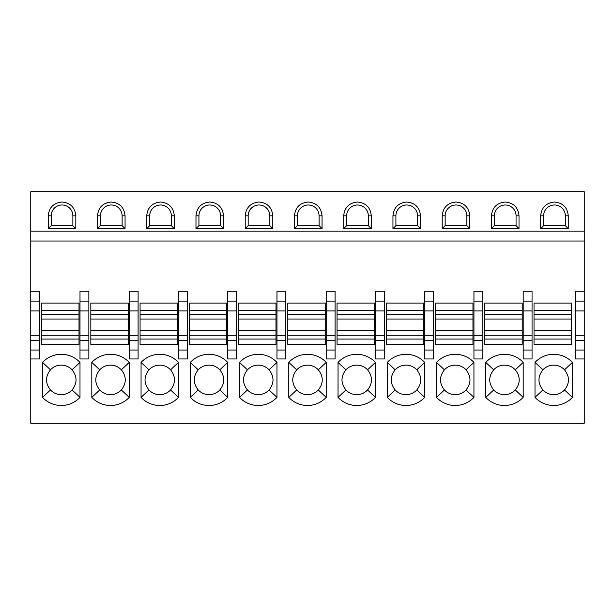 <?xml version="1.0" encoding="UTF-8"?>
<svg xmlns="http://www.w3.org/2000/svg" width="615" height="615" viewBox="0 0 615 615"><rect width="100%" height="100%" fill="white"/><g stroke="black" fill="none" stroke-linecap="round" stroke-linejoin="round"><path stroke-width="0.92" d="M30.75 231.171L584.25 231.171L584.25 191.78L30.75 191.78L30.75 423.22L584.25 423.22L584.25 358.968L575.386 358.968L575.386 350.035L584.25 350.035L584.25 358.968M30.75 241.018L584.25 241.018L584.25 350.035M79.996 362.412A25.607 25.607 0 0 0 42.566 362.412L42.566 397.367A25.607 25.607 0 0 0 79.996 397.367L79.996 362.412L72.078 369.807A14.775 14.775 0 0 0 50.484 369.807L42.566 362.412M129.235 362.412A25.607 25.607 0 0 0 91.812 362.412L91.812 397.367A25.607 25.607 0 0 0 129.235 397.367L129.235 362.412L121.324 369.807A14.775 14.775 0 0 0 99.73 369.807L91.812 362.412M178.481 362.412A25.607 25.607 0 0 0 141.058 362.412L141.058 397.367A25.607 25.607 0 0 0 178.481 397.367L178.481 362.412L170.563 369.807A14.775 14.775 0 0 0 148.976 369.807L141.058 362.412M227.727 362.412A25.607 25.607 0 0 0 190.296 362.412L190.296 397.367A25.607 25.607 0 0 0 227.727 397.367L227.727 362.412L219.809 369.807A14.775 14.775 0 0 0 198.214 369.807L190.296 362.412M276.965 362.412A25.607 25.607 0 0 0 239.543 362.412L239.543 397.367A25.607 25.607 0 0 0 276.965 397.367L276.965 362.412L269.055 369.807A14.775 14.775 0 0 0 247.461 369.807L239.543 362.412M326.211 362.412A25.607 25.607 0 0 0 288.789 362.412L288.789 397.367A25.607 25.607 0 0 0 326.211 397.367L326.211 362.412L318.293 369.807A14.775 14.775 0 0 0 296.707 369.807L288.789 362.412M375.457 362.412A25.607 25.607 0 0 0 338.035 362.412L338.035 397.367A25.607 25.607 0 0 0 375.457 397.367L375.457 362.412L367.539 369.807A14.775 14.775 0 0 0 345.945 369.807L338.035 362.412M424.704 362.412A25.607 25.607 0 0 0 387.273 362.412L387.273 397.367A25.607 25.607 0 0 0 424.704 397.367L424.704 362.412L416.786 369.807A14.775 14.775 0 0 0 395.191 369.807L387.273 362.412M473.942 362.412A25.607 25.607 0 0 0 436.519 362.412L436.519 397.367A25.607 25.607 0 0 0 473.942 397.367L473.942 362.412L466.024 369.807A14.775 14.775 0 0 0 444.437 369.807L436.519 362.412M523.188 362.412A25.607 25.607 0 0 0 485.765 362.412L485.765 397.367A25.607 25.607 0 0 0 523.188 397.367L523.188 362.412L515.27 369.807A14.775 14.775 0 0 0 493.676 369.807L485.765 362.412M572.434 362.412A25.607 25.607 0 0 0 535.004 362.412L535.004 397.367A25.607 25.607 0 0 0 572.434 397.367L572.434 362.412L564.516 369.807A14.775 14.775 0 0 0 542.922 369.807L535.004 362.412M30.75 358.968L39.614 358.968L39.614 291.249L30.75 291.249M30.75 301.096L39.614 301.096M584.25 231.171L584.25 241.018M125.068 228.619L97.493 228.619L97.493 215.819C98.308 207.439 102.905 202.85 111.277 202.028C119.656 202.842 124.245 207.439 125.068 215.819L125.068 228.619L122.116 225.667L100.445 225.667L97.493 228.619M174.314 228.619L146.731 228.619L146.731 215.819C147.554 207.439 152.151 202.85 160.523 202.028C168.894 202.842 173.492 207.439 174.314 215.819L174.314 228.619L171.354 225.667L149.691 225.667L146.731 228.619M223.553 228.619L195.977 228.619L195.977 215.819C196.792 207.439 201.389 202.85 209.769 202.028C218.141 202.842 222.738 207.439 223.553 215.819L223.553 228.619L220.601 225.667L198.929 225.667L195.977 228.619M272.799 228.619L245.224 228.619L245.224 215.819C246.038 207.439 250.636 202.85 259.007 202.028C267.387 202.842 271.976 207.439 272.799 215.819L272.799 228.619L269.847 225.667L248.176 225.667L245.224 228.619M322.045 228.619L294.462 228.619L294.462 215.819C295.285 207.439 299.882 202.85 308.253 202.028C316.625 202.842 321.222 207.439 322.045 215.819L322.045 228.619L319.085 225.667L297.422 225.667L294.462 228.619M371.283 228.619L343.708 228.619L343.708 215.819C344.523 207.439 349.12 202.85 357.5 202.028C365.871 202.842 370.468 207.439 371.283 215.819L371.283 228.619L368.331 225.667L346.668 225.667L343.708 228.619M420.529 228.619L392.954 228.619L392.954 215.819C393.769 207.439 398.366 202.85 406.738 202.028C415.117 202.842 419.714 207.439 420.529 215.819L420.529 228.619L417.577 225.667L395.906 225.667L392.954 228.619M469.775 228.619L442.2 228.619L442.2 215.819C443.015 207.439 447.612 202.85 455.984 202.028C464.356 202.842 468.953 207.439 469.775 215.819L469.775 228.619L466.816 225.667L445.152 225.667L442.2 228.619M519.014 228.619L491.439 228.619L491.439 215.819C492.261 207.439 496.851 202.85 505.23 202.028C513.602 202.842 518.199 207.439 519.014 215.819L519.014 228.619L516.062 225.667L494.399 225.667L491.439 228.619M75.822 228.619L48.247 228.619L48.247 215.819C49.062 207.439 53.659 202.85 62.038 202.028C70.41 202.842 75.007 207.439 75.822 215.819L75.822 228.619L72.87 225.667L51.199 225.667L48.247 228.619M568.26 228.619L540.685 228.619L540.685 215.819C541.5 207.439 546.097 202.85 554.476 202.028C562.848 202.842 567.445 207.439 568.26 215.819L568.26 228.619L565.308 225.667L543.637 225.667L540.685 228.619M584.25 291.249L575.386 291.249L575.386 350.035M473.942 350.035L473.942 358.968L482.806 358.968L482.806 291.249L473.942 291.249L473.942 350.035L482.806 350.035M424.704 350.035L424.704 358.968L433.567 358.968L433.567 291.249L424.704 291.249L424.704 350.035L433.567 350.035M375.457 350.035L375.457 358.968L384.321 358.968L384.321 291.249L375.457 291.249L375.457 350.035L384.321 350.035M326.211 350.035L326.211 358.968L335.075 358.968L335.075 291.249L326.211 291.249L326.211 350.035L335.075 350.035M276.965 350.035L276.965 358.968L285.829 358.968L285.829 291.249L276.965 291.249L276.965 350.035L285.829 350.035M227.727 350.035L227.727 358.968L236.591 358.968L236.591 291.249L227.727 291.249L227.727 350.035L236.591 350.035M178.481 350.035L178.481 358.968L187.344 358.968L187.344 291.249L178.481 291.249L178.481 350.035L187.344 350.035M129.235 350.035L129.235 358.968L138.098 358.968L138.098 291.249L129.235 291.249L129.235 350.035L138.098 350.035M79.996 350.035L79.996 358.968L88.86 358.968L88.86 291.249L79.996 291.249L79.996 350.035L88.86 350.035M41.582 339.065L41.582 303.064L79.012 303.064L79.012 344.431L41.582 344.431L41.582 339.065L79.012 339.065M90.828 339.065L90.828 303.064L128.251 303.064L128.251 344.431L90.828 344.431L90.828 339.065L128.251 339.065M140.074 339.065L140.074 303.064L177.497 303.064L177.497 344.431L140.074 344.431L140.074 339.065L177.497 339.065M189.312 339.065L189.312 303.064L226.743 303.064L226.743 344.431L189.312 344.431L189.312 339.065L226.743 339.065M238.559 339.065L238.559 303.064L275.981 303.064L275.981 344.431L238.559 344.431L238.559 339.065L275.981 339.065M287.805 339.065L287.805 303.064L325.227 303.064L325.227 344.431L287.805 344.431L287.805 339.065L325.227 339.065M337.043 339.065L337.043 303.064L374.474 303.064L374.474 344.431L337.043 344.431L337.043 339.065L374.474 339.065M386.289 339.065L386.289 303.064L423.712 303.064L423.712 344.431L386.289 344.431L386.289 339.065L423.712 339.065M435.535 339.065L435.535 303.064L472.958 303.064L472.958 344.431L435.535 344.431L435.535 339.065L472.958 339.065M484.774 339.065L484.774 303.064L522.204 303.064L522.204 344.431L484.774 344.431L484.774 339.065L522.204 339.065M523.188 350.035L523.188 358.968L532.052 358.968L532.052 291.249L523.188 291.249L523.188 350.035L532.052 350.035M534.02 339.065L534.02 303.064L571.45 303.064L571.45 344.431L534.02 344.431L534.02 339.065L571.45 339.065M100.445 225.667L100.445 215.819A10.832 10.832 0 0 1 111.277 204.987A10.832 10.832 0 0 1 122.116 215.819L122.116 225.667M149.691 225.667L149.691 215.819A10.832 10.832 0 0 1 160.523 204.987A10.832 10.832 0 0 1 171.354 215.819L171.354 225.667M198.929 225.667L198.929 215.819A10.832 10.832 0 0 1 209.769 204.987A10.832 10.832 0 0 1 220.601 215.819L220.601 225.667M248.176 225.667L248.176 215.819A10.832 10.832 0 0 1 259.007 204.987A10.832 10.832 0 0 1 269.847 215.819L269.847 225.667M297.422 225.667L297.422 215.819A10.832 10.832 0 0 1 308.253 204.987A10.832 10.832 0 0 1 319.085 215.819L319.085 225.667M346.668 225.667L346.668 215.819A10.832 10.832 0 0 1 357.5 204.987A10.832 10.832 0 0 1 368.331 215.819L368.331 225.667M395.906 225.667L395.906 215.819A10.832 10.832 0 0 1 406.738 204.987A10.832 10.832 0 0 1 417.577 215.819L417.577 225.667M445.152 225.667L445.152 215.819A10.832 10.832 0 0 1 455.984 204.987A10.832 10.832 0 0 1 466.816 215.819L466.816 225.667M494.399 225.667L494.399 215.819A10.832 10.832 0 0 1 505.23 204.987A10.832 10.832 0 0 1 516.062 215.819L516.062 225.667M51.199 225.667L51.199 215.819A10.832 10.832 0 0 1 62.038 204.987A10.832 10.832 0 0 1 72.87 215.819L72.87 225.667M543.637 225.667L543.637 215.819A10.832 10.832 0 0 1 554.476 204.987A10.832 10.832 0 0 1 565.308 215.819L565.308 225.667M575.386 301.096L584.25 301.096M473.942 301.096L482.806 301.096M424.704 301.096L433.567 301.096M375.457 301.096L384.321 301.096M326.211 301.096L335.075 301.096M276.965 301.096L285.829 301.096M227.727 301.096L236.591 301.096M178.481 301.096L187.344 301.096M129.235 301.096L138.098 301.096M79.996 301.096L88.86 301.096M41.582 310.406L79.012 310.406M41.582 314.211L79.012 314.211M41.582 335.26L79.012 335.26M50.484 369.807C45.226 376.526 45.226 383.253 50.484 389.971A14.775 14.775 0 0 0 72.078 389.971C77.336 383.253 77.336 376.526 72.078 369.807M72.078 389.971L79.996 397.367M50.484 389.971L42.566 397.367M90.828 310.406L128.251 310.406M90.828 314.211L128.251 314.211M90.828 335.26L128.251 335.26M99.73 369.807C94.472 376.526 94.472 383.253 99.73 389.971A14.775 14.775 0 0 0 121.324 389.971C126.575 383.253 126.575 376.526 121.324 369.807M121.324 389.971L129.235 397.367M99.73 389.971L91.812 397.367M140.074 310.406L177.497 310.406M140.074 314.211L177.497 314.211M140.074 335.26L177.497 335.26M148.976 369.807C143.718 376.526 143.718 383.253 148.976 389.971A14.775 14.775 0 0 0 170.563 389.971C175.821 383.253 175.821 376.526 170.563 369.807M170.563 389.971L178.481 397.367M148.976 389.971L141.058 397.367M189.312 310.406L226.743 310.406M189.312 314.211L226.743 314.211M189.312 335.26L226.743 335.26M198.214 369.807C192.956 376.526 192.956 383.253 198.214 389.971A14.775 14.775 0 0 0 219.809 389.971C225.067 383.253 225.067 376.526 219.809 369.807M219.809 389.971L227.727 397.367M198.214 389.971L190.296 397.367M238.559 310.406L275.981 310.406M238.559 314.211L275.981 314.211M238.559 335.26L275.981 335.26M247.461 369.807C242.202 376.526 242.202 383.253 247.461 389.971A14.775 14.775 0 0 0 269.055 389.971C274.305 383.253 274.305 376.526 269.055 369.807M269.055 389.971L276.965 397.367M247.461 389.971L239.543 397.367M287.805 310.406L325.227 310.406M287.805 314.211L325.227 314.211M287.805 335.26L325.227 335.26M296.707 369.807C291.449 376.526 291.449 383.253 296.707 389.971A14.775 14.775 0 0 0 318.293 389.971C323.552 383.253 323.552 376.526 318.293 369.807M318.293 389.971L326.211 397.367M296.707 389.971L288.789 397.367M337.043 310.406L374.474 310.406M337.043 314.211L374.474 314.211M337.043 335.26L374.474 335.26M345.945 369.807C340.695 376.526 340.695 383.253 345.945 389.971A14.775 14.775 0 0 0 367.539 389.971C372.798 383.253 372.798 376.526 367.539 369.807M367.539 389.971L375.457 397.367M345.945 389.971L338.035 397.367M386.289 310.406L423.712 310.406M386.289 314.211L423.712 314.211M386.289 335.26L423.712 335.26M395.191 369.807C389.933 376.526 389.933 383.253 395.191 389.971A14.775 14.775 0 0 0 416.786 389.971C422.044 383.253 422.044 376.526 416.786 369.807M416.786 389.971L424.704 397.367M395.191 389.971L387.273 397.367M435.535 310.406L472.958 310.406M435.535 314.211L472.958 314.211M435.535 335.26L472.958 335.26M444.437 369.807C439.179 376.526 439.179 383.253 444.437 389.971A14.775 14.775 0 0 0 466.024 389.971C471.282 383.253 471.282 376.526 466.024 369.807M466.024 389.971L473.942 397.367M444.437 389.971L436.519 397.367M484.774 310.406L522.204 310.406M484.774 314.211L522.204 314.211M484.774 335.26L522.204 335.26M493.676 369.807C488.425 376.526 488.425 383.253 493.676 389.971A14.775 14.775 0 0 0 515.27 389.971C520.528 383.253 520.528 376.526 515.27 369.807M515.27 389.971L523.188 397.367M493.676 389.971L485.765 397.367M523.188 301.096L532.052 301.096M534.02 310.406L571.45 310.406M534.02 314.211L571.45 314.211M534.02 335.26L571.45 335.26M542.922 369.807C537.664 376.526 537.664 383.253 542.922 389.971A14.775 14.775 0 0 0 564.516 389.971C569.774 383.253 569.774 376.526 564.516 369.807M564.516 389.971L572.434 397.367M542.922 389.971L535.004 397.367M125.068 215.819L122.116 215.819A10.832 10.832 0 0 0 111.277 204.987A10.832 10.832 0 0 0 100.445 215.819L97.493 215.819M174.314 215.819L171.354 215.819A10.832 10.832 0 0 0 160.523 204.987A10.832 10.832 0 0 0 149.691 215.819L146.731 215.819M223.553 215.819L220.601 215.819A10.832 10.832 0 0 0 209.769 204.987A10.832 10.832 0 0 0 198.929 215.819L195.977 215.819M272.799 215.819L269.847 215.819A10.832 10.832 0 0 0 259.007 204.987A10.832 10.832 0 0 0 248.176 215.819L245.224 215.819M322.045 215.819L319.085 215.819A10.832 10.832 0 0 0 308.253 204.987A10.832 10.832 0 0 0 297.422 215.819L294.462 215.819M371.283 215.819L368.331 215.819A10.832 10.832 0 0 0 357.5 204.987A10.832 10.832 0 0 0 346.668 215.819L343.708 215.819M420.529 215.819L417.577 215.819A10.832 10.832 0 0 0 406.738 204.987A10.832 10.832 0 0 0 395.906 215.819L392.954 215.819M469.775 215.819L466.816 215.819A10.832 10.832 0 0 0 455.984 204.987A10.832 10.832 0 0 0 445.152 215.819L442.2 215.819M519.014 215.819L516.062 215.819A10.832 10.832 0 0 0 505.23 204.987A10.832 10.832 0 0 0 494.399 215.819L491.439 215.819M75.822 215.819L72.87 215.819A10.832 10.832 0 0 0 62.038 204.987A10.832 10.832 0 0 0 51.199 215.819L48.247 215.819M568.26 215.819L565.308 215.819A10.832 10.832 0 0 0 554.476 204.987A10.832 10.832 0 0 0 543.637 215.819L540.685 215.819M30.75 350.035L39.614 350.035M30.75 340.241L39.614 340.241M30.75 335.775L39.614 335.775M30.75 310.944L39.614 310.944M575.386 310.944L584.25 310.944M575.386 335.775L584.25 335.775M575.386 340.241L584.25 340.241M473.942 340.241L482.806 340.241M473.942 335.775L482.806 335.775M473.942 310.944L482.806 310.944M424.704 340.241L433.567 340.241M424.704 335.775L433.567 335.775M424.704 310.944L433.567 310.944M375.457 340.241L384.321 340.241M375.457 335.775L384.321 335.775M375.457 310.944L384.321 310.944M326.211 340.241L335.075 340.241M326.211 335.775L335.075 335.775M326.211 310.944L335.075 310.944M276.965 340.241L285.829 340.241M276.965 335.775L285.829 335.775M276.965 310.944L285.829 310.944M227.727 340.241L236.591 340.241M227.727 335.775L236.591 335.775M227.727 310.944L236.591 310.944M178.481 340.241L187.344 340.241M178.481 335.775L187.344 335.775M178.481 310.944L187.344 310.944M129.235 340.241L138.098 340.241M129.235 335.775L138.098 335.775M129.235 310.944L138.098 310.944M79.996 340.241L88.86 340.241M79.996 335.775L88.86 335.775M79.996 310.944L88.86 310.944M41.582 319.024L79.012 319.024M41.582 330.447L79.012 330.447M90.828 319.024L128.251 319.024M90.828 330.447L128.251 330.447M140.074 319.024L177.497 319.024M140.074 330.447L177.497 330.447M189.312 319.024L226.743 319.024M189.312 330.447L226.743 330.447M238.559 319.024L275.981 319.024M238.559 330.447L275.981 330.447M287.805 319.024L325.227 319.024M287.805 330.447L325.227 330.447M337.043 319.024L374.474 319.024M337.043 330.447L374.474 330.447M386.289 319.024L423.712 319.024M386.289 330.447L423.712 330.447M435.535 319.024L472.958 319.024M435.535 330.447L472.958 330.447M484.774 319.024L522.204 319.024M484.774 330.447L522.204 330.447M523.188 340.241L532.052 340.241M523.188 335.775L532.052 335.775M523.188 310.944L532.052 310.944M534.02 319.024L571.45 319.024M534.02 330.447L571.45 330.447"/></g></svg>
